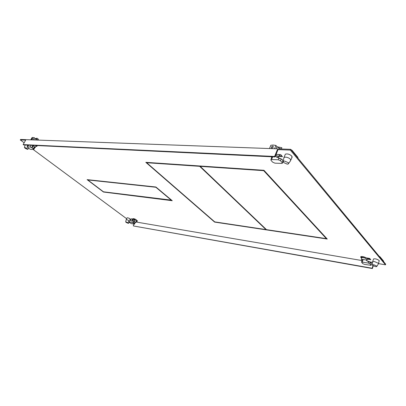 <?xml version="1.0" encoding="UTF-8"?>
<svg xmlns="http://www.w3.org/2000/svg" width="406" height="406" viewBox="0 0 406 406"><rect width="100%" height="100%" fill="white"/><g stroke="black" fill="none" stroke-linecap="round" stroke-linejoin="round"><path stroke-width="0.61" d="M132.346 218.935L132.747 219.235L132.346 218.935M126.159 219.819L126.738 219.626L129.402 220.808M128.134 223.31L126.068 222.381L125.693 221.843L128.184 222.747L128.514 223.31L128.134 223.31M134.64 218.93L134.406 219.413L132.813 219.169L132.818 219.524M136.309 221.397L137.096 221.427L137.431 220.722M134.406 219.413L135.041 219.89L132.848 219.463M135.041 219.89L133.802 220.854L134.411 221.311L133.239 223.011L134.076 221.255L132.686 220.539L133.802 220.854M136.345 221.306L135.848 222.381L135.305 222.417M134.076 221.255L135.848 222.381M133.031 222.858L134.487 224.122L131.265 223.61L128.519 221.772L131.737 222.28L133.031 222.858L133.868 221.097M132.686 220.539L131.006 220.255L128.824 221.143M134.066 223.63L135.239 221.93M135.031 219.91L136.457 220.981M137.096 221.427L136.467 220.955M134.523 224.056L135.325 222.366L135.152 222.057M30.79 139.831L32.054 137.588L32.8 137.461L34.236 137.725L33.003 139.913M32.054 137.588L30.734 139.826M31.653 138.811L32.531 138.162L32.526 138.842L31.668 139.461L31.653 138.811M34.52 139.969L35.317 138.547L34.236 137.725M27.522 149.378L25.096 148.291L24.431 147.368L27.146 148.403L27.522 149.378M26.588 145.059L27.994 145.744M39.585 140.151L38.139 140.095L35.246 138.669M36.433 139.156L36.987 138.172L35.429 138.735M37.956 139.979L38.377 139.228L36.987 138.172M35.54 147.058L36.068 145.673L36.941 146.327L37.261 145.571M36.941 146.327L35.911 146.399M34.86 147.566L35.383 147.383L36.068 145.673M32.236 145.328L33.064 145.881L31.947 147.865L30.14 146.967L27.095 146.84L27.578 145.987L29.379 145.191M27.095 146.84L29.217 148.703L30.714 149.372L33.774 149.515L33.104 148.718L34.535 146.754L32.653 145.348M33.104 148.718L31.947 147.865L33.388 145.896L33.064 145.881M36.053 145.698L35.789 145.5M35.383 147.383L34.535 146.754M33.825 149.423L34.88 147.54L34.429 146.901M367.872 258.125L367.729 258.551L370.125 258.952L367.587 258.526L367.379 259.155L370.79 259.723L369.678 258.429L366.258 257.861C363.913 256.658 362.076 256.262 360.741 256.678L360.802 257.5L361.563 258.114M383.609 261.657L383.655 261.159L380.072 256.831L379.138 256.252M372.561 262.129L372.667 261.626L374.444 261.545L378.351 263.291L378.382 263.981M373.753 264.712L376.748 266.052L376.707 266.605L375.398 266.625L372.424 265.296L372.343 264.808L373.753 264.712M366.745 260.576L366.922 259.251C365.324 257.932 363.385 257.247 361.101 257.186L361.335 256.501M361.837 261.134L361.924 259.957L361.416 259.383L361.71 257.719C363.39 257.419 365.131 257.927 366.922 259.251L366.897 260.109M361.416 259.383L362.984 259.475L362.309 259.733M362.588 263.545L361.528 262.048L368.201 263.027L370.033 263.844L371.074 265.341L364.395 264.352L362.588 263.545M366.938 260.804L366.258 260.023L366.704 260.764L370.45 262.575L370.033 263.844M362.984 259.475L366.258 260.023M371.135 265.148L371.47 263.753L371.17 262.535L370.45 262.575M371.17 262.535L367.521 260.901M361.101 257.186L361.629 257.785M362.213 260.007L361.924 259.957M279.592 154.519L279.089 155.742L281.805 155.863L278.927 155.731L278.623 156.477L282.485 156.66L280.688 154.569L276.826 154.397L276.217 154.041M126.657 218.738L33.221 149.515M24.152 142.795L20.3 139.943L25.654 140.146L23.132 144.592L23.568 144.912L275.024 156.949L274.603 156.462L23.132 144.592M378.539 263.626L385.497 264.819L290.346 150.093L277.415 149.606L277.836 150.098L275.024 156.949M372.546 262.357L369.678 261.865M361.883 260.535L136.035 222.006M137.324 220.945L135.995 219.544C134.579 218.819 133.594 218.535 133.046 218.687L132.965 218.854M132.696 219.783L131.331 218.768L132.884 219.027M129.737 219.61L130.793 219.722L130.336 218.996C128.951 218.108 127.875 217.707 127.108 217.804L127.042 217.941M290.904 160.005L292.224 156.878L291.828 157.701L291.807 156.082C289.645 154.224 287.494 153.58 285.357 154.148L284.053 157.381L285.545 157.117C287.605 157.335 289.265 158.071 290.513 159.325L290.534 160.933M378.519 263.56L379.234 260.581C377.306 259.145 375.413 258.597 373.556 258.932L372.667 261.626M327.266 239.048L214.612 222.092L145.805 162.334L263.961 170.292L327.266 239.048M172.256 200.716L103.479 192.028L87.102 179.635L155.914 187.004L172.256 200.716M385.497 264.819L385.7 264.184L290.655 149.322L20.579 139.456L20.3 139.943M130.722 219.336L129.945 219.179M146.84 162.41L146.688 162.73L199.671 166.328L199.833 165.973M290.655 149.322L290.346 150.093M277.415 149.606L274.603 156.462M372.977 265.737L372.155 268.249L133.559 225.985L372.403 268.539L373.271 265.905M133.254 225.756L134.046 224.097M372.155 268.249L372.403 268.539M326.505 238.226L326.358 238.642L266.483 229.649L200.224 166.364L200.386 166.008M263.849 170.281L263.687 170.672L326.358 238.642M200.224 166.364L263.687 170.672M199.671 166.328L265.955 229.573L266.077 229.263M265.955 229.573L214.744 221.884L146.688 162.73M171.576 200.148L103.464 191.805L87.818 179.954L155.858 187.267L171.474 200.366M297.943 158.127L297.908 157.386L292.097 150.357L290.833 149.54M279.358 155.087L279.003 155.29M269.467 148.55L270.827 145.272L273.081 145.023L275.928 145.434L274.568 148.733M271.309 147.043L272.665 146.023L273.096 146.175L273.279 147.109L271.832 148.038L271.426 147.911L271.309 147.043M276.085 148.789L276.963 146.652L275.928 145.434M273.253 147.17L272.36 147.941M284.57 161.04L288.372 162.73L288.26 164.019L287.235 164.141L283.459 162.461L283.312 161.314L284.57 161.04M283.748 158.487L284.053 157.381M278.257 157.122L279.521 154.513M281.023 148.972L276.887 146.835M283.012 149.043L281.338 148.982L281.871 147.682L276.912 146.779M275.882 154.869L277.765 156.28L278.252 157.655M278.074 157.574L277.765 156.28L275.847 154.94M270.939 159.512L270.98 160.274L272.644 162.146L274.928 163.161L282.231 163.42L282.206 162.674L280.561 160.776L278.237 159.746L270.939 159.512L272.056 156.807M275.207 156.513L276.324 156.564L277.024 157.366M282.206 162.674L282.82 161.162L282.403 163.004M282.82 161.162L282.307 159.456L277.679 157.396L276.755 157.35L276.324 156.564M278.237 159.746L278.856 158.228L282.307 159.456M278.856 158.228L277.679 157.396M271.061 156.757L271.751 157.543M131.737 222.28L132.579 220.519M129.189 220.889L128.768 221.767M134.279 223.782L134.985 222.295M32.769 145.663L31.658 147.647M30.14 146.967L31.095 145.272M27.811 145.835L27.253 146.82M33.393 148.936L34.5 146.952M380.072 256.831L379.945 257.226M383.528 261.555L383.655 261.159M371.054 265.022L371.47 263.753M368.201 263.027L368.623 261.758M363.172 259.5L362.33 262.017M292.097 150.357L291.904 150.834M297.72 157.863L297.908 157.386M281.175 159.259L280.561 160.776M272.659 156.838L271.604 159.401M127.108 217.804L126.22 219.646M125.693 221.843L126.195 219.661M128.59 223.214L129.194 222.452M130.793 219.722L130.367 220.615M133.046 218.687L132.813 219.169M132.914 219.326L132.361 220.483M128.519 221.772L128.864 221.062M24.431 147.368L25.121 144.988M27.857 149.235L28.699 148.322M367.633 258.536L367.775 258.109M376.89 266.311L378.296 264.027M372.343 264.808L372.596 261.682M367.633 258.089L367.131 259.591M361.71 257.719L361.548 258.191M361.528 262.048L362.37 259.541M288.702 163.385L290.351 161.025M283.312 161.314L283.901 157.487"/></g></svg>
